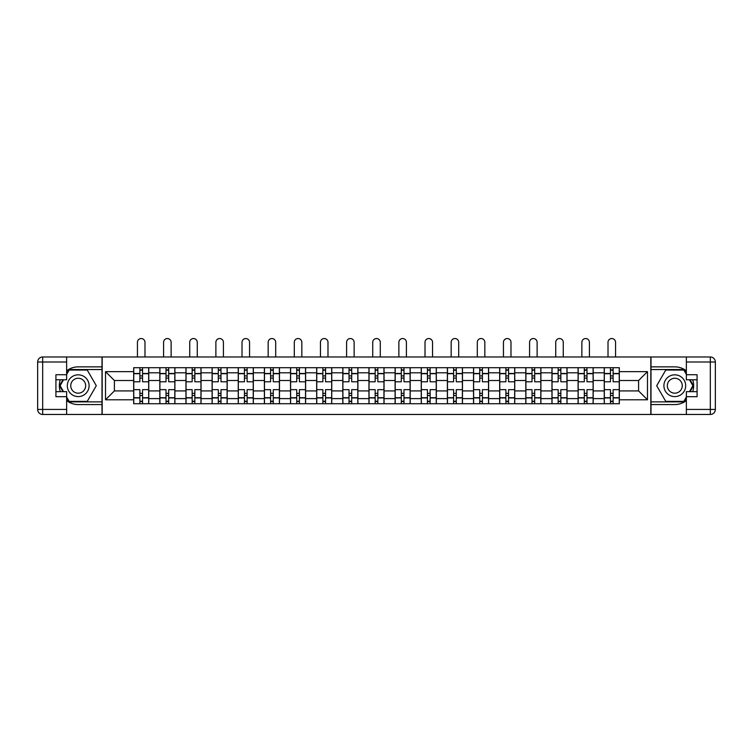<?xml version="1.0" encoding="UTF-8"?>
<svg xmlns="http://www.w3.org/2000/svg" width="753" height="753" viewBox="0 0 753 753"><rect width="100%" height="100%" fill="white"/><g stroke="black" fill="none" stroke-linecap="round" stroke-linejoin="round"><path stroke-width="1.13" d="M66.641 400.605A18.853 18.853 0 0 0 78.208 404.568L102.003 404.568L102.003 414.461L650.997 414.461L650.997 404.568L674.792 404.568A18.853 18.853 0 0 0 686.36 400.605M686.36 370.824A18.853 18.853 0 0 0 674.792 366.862L650.997 366.862L650.997 356.978L102.003 356.978L102.003 366.862L78.208 366.862A18.853 18.853 0 0 0 66.641 370.824M159.815 403.73L159.815 372.81L148.755 372.81L148.755 403.73M148.755 372.81L148.755 367.699M159.815 372.81L159.815 367.699M174.903 367.699L174.903 403.73M185.963 403.73L185.963 367.699M201.042 367.699L201.042 403.73M212.101 403.73L212.101 367.699M227.18 367.699L227.18 403.73M238.249 403.73L238.249 367.699M253.328 367.699L253.328 403.73M264.388 403.73L264.388 367.699M279.467 367.699L279.467 403.73M290.526 403.73L290.526 367.699M305.614 367.699L305.614 403.73M316.674 403.73L316.674 367.699M331.753 367.699L331.753 403.73M342.813 403.73L342.813 367.699M357.901 367.699L357.901 403.73M368.961 403.73L368.961 367.699M384.039 367.699L384.039 403.73M395.099 403.73L395.099 367.699M410.187 367.699L410.187 403.73M421.247 403.73L421.247 367.699M436.326 367.699L436.326 403.73M447.386 403.73L447.386 367.699M462.474 367.699L462.474 403.73M473.533 403.73L473.533 367.699M488.612 367.699L488.612 403.73M499.672 403.73L499.672 367.699M514.751 367.699L514.751 403.73M525.82 403.73L525.82 367.699M540.899 367.699L540.899 403.73M551.958 403.73L551.958 367.699M567.037 367.699L567.037 403.73M578.097 403.73L578.097 367.699M593.185 367.699L593.185 403.73M604.245 403.73L604.245 367.699M604.245 390.911L593.185 390.911M578.097 390.911L567.037 390.911M551.958 390.911L540.899 390.911M525.82 390.911L514.751 390.911M499.672 390.911L488.612 390.911M473.533 390.911L462.474 390.911M447.386 390.911L436.326 390.911M421.247 390.911L410.187 390.911M395.099 390.911L384.039 390.911M368.961 390.911L357.901 390.911M342.813 390.911L331.753 390.911M316.674 390.911L305.614 390.911M290.526 390.911L279.467 390.911M264.388 390.911L253.328 390.911M238.249 390.911L227.18 390.911M212.101 390.911L201.042 390.911M185.963 390.911L174.903 390.911M159.815 390.911L148.755 390.911M604.245 380.519L593.185 380.519M578.097 380.519L567.037 380.519M551.958 380.519L540.899 380.519M525.82 380.519L514.751 380.519M499.672 380.519L488.612 380.519M473.533 380.519L462.474 380.519M447.386 380.519L436.326 380.519M421.247 380.519L410.187 380.519M395.099 380.519L384.039 380.519M368.961 380.519L357.901 380.519M342.813 380.519L331.753 380.519M316.674 380.519L305.614 380.519M290.526 380.519L279.467 380.519M264.388 380.519L253.328 380.519M238.249 380.519L227.18 380.519M212.101 380.519L201.042 380.519M185.963 380.519L174.903 380.519M159.815 380.519L148.755 380.519M114.4 390.911L133.676 390.911L133.676 380.519L114.4 380.519L114.4 390.911L105.524 399.796L105.524 371.643L133.676 371.643L133.676 380.519M619.324 380.519L619.324 390.911L638.6 390.911L638.6 380.519L619.324 380.519L619.324 367.699L133.676 367.699L133.676 371.643M619.324 371.643L647.476 371.643L647.476 399.796L619.324 399.796L619.324 390.911M133.676 390.911L133.676 403.73L619.324 403.73L619.324 399.796M133.676 399.796L105.524 399.796M650.827 414.461L650.827 356.978M102.173 414.461L102.173 356.978M142.552 401.217L139.879 401.217M139.879 370.212L142.552 370.212M168.7 401.217L166.018 401.217M166.018 370.212L168.7 370.212M194.839 401.217L192.156 401.217M192.156 370.212L194.839 370.212M220.987 401.217L218.304 401.217M218.304 370.212L220.987 370.212M247.125 401.217L244.443 401.217M244.443 370.212L247.125 370.212M273.273 401.217L270.591 401.217M270.591 370.212L273.273 370.212M299.412 401.217L296.729 401.217M296.729 370.212L299.412 370.212M325.56 401.217L322.877 401.217M322.877 370.212L325.56 370.212M351.698 401.217L349.016 401.217M349.016 370.212L351.698 370.212M377.837 401.217L375.163 401.217M375.163 370.212L377.837 370.212M403.985 401.217L401.302 401.217M401.302 370.212L403.985 370.212M430.123 401.217L427.44 401.217M427.44 370.212L430.123 370.212M456.271 401.217L453.588 401.217M453.588 370.212L456.271 370.212M482.409 401.217L479.727 401.217M479.727 370.212L482.409 370.212M508.557 401.217L505.875 401.217M505.875 370.212L508.557 370.212M534.696 401.217L532.013 401.217M532.013 370.212L534.696 370.212M560.844 401.217L558.161 401.217M558.161 370.212L560.844 370.212M586.982 401.217L584.3 401.217M584.3 370.212L586.982 370.212M613.121 401.217L610.448 401.217M610.448 370.212L613.121 370.212M105.524 371.643L114.4 380.519M638.6 390.911L647.476 399.796M638.6 380.519L647.476 371.643M148.67 403.73L148.67 381.78L142.552 381.78L142.552 367.699M139.879 367.699L139.879 381.78L133.761 381.78L133.761 367.699M144.99 356.978L144.99 342.314A3.774 3.774 0 0 0 141.216 338.539A3.774 3.774 0 0 0 137.441 342.314L137.441 356.978M148.67 381.78L148.67 367.699M133.761 403.73L133.761 389.659L139.879 389.659L139.879 403.73M142.552 403.73L142.552 389.659L148.67 389.659M139.879 378.091L142.552 378.091M133.761 389.659L133.761 381.78M142.552 393.339L139.879 393.339M142.552 401.556L139.879 401.556M139.879 395.523L142.552 395.523M142.552 375.916L139.879 375.916M139.879 369.883L142.552 369.883M60.315 379.766A18.853 18.853 0 0 0 60.315 391.664M102.003 356.978L66.641 356.978L66.641 379.766L55.92 379.766M102.003 414.461L42.676 414.461A5.026 5.026 0 0 1 37.65 409.434L37.65 362.005A5.026 5.026 0 0 1 42.676 356.978L66.641 356.978M102.003 404.568L102.003 366.862M55.92 391.664L66.641 391.664L66.641 414.461M66.641 374.74L55.92 374.74L55.92 396.69L66.641 396.69M102.003 369.544L68.871 369.544L66.641 373.403M66.641 398.036L68.871 401.886L102.003 401.886M62.97 379.766L59.534 385.715L62.97 391.664M692.685 391.664A18.853 18.853 0 0 0 692.685 379.766M650.997 414.461L686.36 414.461L686.36 391.664L697.08 391.664M650.997 356.978L710.324 356.978A5.026 5.026 0 0 1 715.35 362.005L715.35 409.434A5.026 5.026 0 0 1 710.324 414.461L686.36 414.461M650.997 366.862L650.997 404.568M697.08 379.766L686.36 379.766L686.36 356.978M686.36 396.69L697.08 396.69L697.08 374.74L686.36 374.74M650.997 401.886L684.129 401.886L686.36 398.036M686.36 373.403L684.129 369.544L650.997 369.544M690.03 391.664L693.466 385.715L690.03 379.766M67.309 385.715A10.89 10.89 0 0 0 78.208 396.605A10.89 10.89 0 0 0 89.099 385.715A10.89 10.89 0 0 0 78.208 374.825A10.89 10.89 0 0 0 67.309 385.715M70.744 385.715A7.455 7.455 0 0 0 78.208 393.179A7.455 7.455 0 0 0 85.663 385.715A7.455 7.455 0 0 0 78.208 378.26A7.455 7.455 0 0 0 70.744 385.715M66.641 374.41L69.154 370.052L87.254 370.052L96.299 385.715L87.254 401.387L69.154 401.387L66.641 397.029M63.544 391.664L60.108 385.715L63.544 379.766M663.901 385.715A10.89 10.89 0 0 0 674.792 396.605A10.89 10.89 0 0 0 685.691 385.715A10.89 10.89 0 0 0 674.792 374.825A10.89 10.89 0 0 0 663.901 385.715M667.337 385.715A7.455 7.455 0 0 0 674.792 393.179A7.455 7.455 0 0 0 682.256 385.715A7.455 7.455 0 0 0 674.792 378.26A7.455 7.455 0 0 0 667.337 385.715M686.36 397.029L683.846 401.387L665.746 401.387L656.701 385.715L665.746 370.052L683.846 370.052L686.36 374.41M689.456 379.766L692.892 385.715L689.456 391.664M174.818 403.73L174.818 381.78L168.7 381.78L168.7 367.699M166.018 367.699L166.018 381.78L159.9 381.78L159.9 367.699M171.129 356.978L171.129 342.314A3.774 3.774 0 0 0 167.354 338.539A3.774 3.774 0 0 0 163.589 342.314L163.589 356.978M174.818 381.78L174.818 367.699M159.9 403.73L159.9 389.659L166.018 389.659L166.018 403.73M168.7 403.73L168.7 389.659L174.818 389.659M166.018 378.091L168.7 378.091M159.9 389.659L159.9 381.78M168.7 393.339L166.018 393.339M168.7 401.556L166.018 401.556M166.018 395.523L168.7 395.523M168.7 375.916L166.018 375.916M166.018 369.883L168.7 369.883M200.957 403.73L200.957 381.78L194.839 381.78L194.839 367.699M192.156 367.699L192.156 381.78L186.047 381.78L186.047 367.699M197.267 356.978L197.267 342.314A3.774 3.774 0 0 0 193.502 338.539A3.774 3.774 0 0 0 189.728 342.314L189.728 356.978M200.957 381.78L200.957 367.699M186.047 403.73L186.047 389.659L192.156 389.659L192.156 403.73M194.839 403.73L194.839 389.659L200.957 389.659M192.156 378.091L194.839 378.091M186.047 389.659L186.047 381.78M194.839 393.339L192.156 393.339M194.839 401.556L192.156 401.556M192.156 395.523L194.839 395.523M194.839 375.916L192.156 375.916M192.156 369.883L194.839 369.883M227.105 403.73L227.105 381.78L220.987 381.78L220.987 367.699M218.304 367.699L218.304 381.78L212.186 381.78L212.186 367.699M223.415 356.978L223.415 342.314A3.774 3.774 0 0 0 219.641 338.539A3.774 3.774 0 0 0 215.876 342.314L215.876 356.978M227.105 381.78L227.105 367.699M212.186 403.73L212.186 389.659L218.304 389.659L218.304 403.73M220.987 403.73L220.987 389.659L227.105 389.659M218.304 378.091L220.987 378.091M212.186 389.659L212.186 381.78M220.987 393.339L218.304 393.339M220.987 401.556L218.304 401.556M218.304 395.523L220.987 395.523M220.987 375.916L218.304 375.916M218.304 369.883L220.987 369.883M253.243 403.73L253.243 381.78L247.125 381.78L247.125 367.699M244.443 367.699L244.443 381.78L238.325 381.78L238.325 367.699M249.554 356.978L249.554 342.314A3.774 3.774 0 0 0 245.789 338.539A3.774 3.774 0 0 0 242.014 342.314L242.014 356.978M253.243 381.78L253.243 367.699M238.325 403.73L238.325 389.659L244.443 389.659L244.443 403.73M247.125 403.73L247.125 389.659L253.243 389.659M244.443 378.091L247.125 378.091M238.325 389.659L238.325 381.78M247.125 393.339L244.443 393.339M247.125 401.556L244.443 401.556M244.443 395.523L247.125 395.523M247.125 375.916L244.443 375.916M244.443 369.883L247.125 369.883M279.382 403.73L279.382 381.78L273.273 381.78L273.273 367.699M270.591 367.699L270.591 381.78L264.472 381.78L264.472 367.699M275.702 356.978L275.702 342.314A3.774 3.774 0 0 0 271.927 338.539A3.774 3.774 0 0 0 268.162 342.314L268.162 356.978M279.382 381.78L279.382 367.699M264.472 403.73L264.472 389.659L270.591 389.659L270.591 403.73M273.273 403.73L273.273 389.659L279.382 389.659M270.591 378.091L273.273 378.091M264.472 389.659L264.472 381.78M273.273 393.339L270.591 393.339M273.273 401.556L270.591 401.556M270.591 395.523L273.273 395.523M273.273 375.916L270.591 375.916M270.591 369.883L273.273 369.883M305.53 403.73L305.53 381.78L299.412 381.78L299.412 367.699M296.729 367.699L296.729 381.78L290.611 381.78L290.611 367.699M301.84 356.978L301.84 342.314A3.774 3.774 0 0 0 298.075 338.539A3.774 3.774 0 0 0 294.301 342.314L294.301 356.978M305.53 381.78L305.53 367.699M290.611 403.73L290.611 389.659L296.729 389.659L296.729 403.73M299.412 403.73L299.412 389.659L305.53 389.659M296.729 378.091L299.412 378.091M290.611 389.659L290.611 381.78M299.412 393.339L296.729 393.339M299.412 401.556L296.729 401.556M296.729 395.523L299.412 395.523M299.412 375.916L296.729 375.916M296.729 369.883L299.412 369.883M331.668 403.73L331.668 381.78L325.56 381.78L325.56 367.699M322.877 367.699L322.877 381.78L316.759 381.78L316.759 367.699M327.988 356.978L327.988 342.314A3.774 3.774 0 0 0 324.214 338.539A3.774 3.774 0 0 0 320.449 342.314L320.449 356.978M331.668 381.78L331.668 367.699M316.759 403.73L316.759 389.659L322.877 389.659L322.877 403.73M325.56 403.73L325.56 389.659L331.668 389.659M322.877 378.091L325.56 378.091M316.759 389.659L316.759 381.78M325.56 393.339L322.877 393.339M325.56 401.556L322.877 401.556M322.877 395.523L325.56 395.523M325.56 375.916L322.877 375.916M322.877 369.883L325.56 369.883M357.816 403.73L357.816 381.78L351.698 381.78L351.698 367.699M349.016 367.699L349.016 381.78L342.897 381.78L342.897 367.699M354.126 356.978L354.126 342.314A3.774 3.774 0 0 0 350.361 338.539A3.774 3.774 0 0 0 346.587 342.314L346.587 356.978M357.816 381.78L357.816 367.699M342.897 403.73L342.897 389.659L349.016 389.659L349.016 403.73M351.698 403.73L351.698 389.659L357.816 389.659M349.016 378.091L351.698 378.091M342.897 389.659L342.897 381.78M351.698 393.339L349.016 393.339M351.698 401.556L349.016 401.556M349.016 395.523L351.698 395.523M351.698 375.916L349.016 375.916M349.016 369.883L351.698 369.883M383.955 403.73L383.955 381.78L377.837 381.78L377.837 367.699M375.163 367.699L375.163 381.78L369.045 381.78L369.045 367.699M380.274 356.978L380.274 342.314A3.774 3.774 0 0 0 376.5 338.539A3.774 3.774 0 0 0 372.726 342.314L372.726 356.978M383.955 381.78L383.955 367.699M369.045 403.73L369.045 389.659L375.163 389.659L375.163 403.73M377.837 403.73L377.837 389.659L383.955 389.659M375.163 378.091L377.837 378.091M369.045 389.659L369.045 381.78M377.837 393.339L375.163 393.339M377.837 401.556L375.163 401.556M375.163 395.523L377.837 395.523M377.837 375.916L375.163 375.916M375.163 369.883L377.837 369.883M410.103 403.73L410.103 381.78L403.985 381.78L403.985 367.699M401.302 367.699L401.302 381.78L395.184 381.78L395.184 367.699M406.413 356.978L406.413 342.314A3.774 3.774 0 0 0 402.639 338.539A3.774 3.774 0 0 0 398.874 342.314L398.874 356.978M410.103 381.78L410.103 367.699M395.184 403.73L395.184 389.659L401.302 389.659L401.302 403.73M403.985 403.73L403.985 389.659L410.103 389.659M401.302 378.091L403.985 378.091M395.184 389.659L395.184 381.78M403.985 393.339L401.302 393.339M403.985 401.556L401.302 401.556M401.302 395.523L403.985 395.523M403.985 375.916L401.302 375.916M401.302 369.883L403.985 369.883M436.241 403.73L436.241 381.78L430.123 381.78L430.123 367.699M427.44 367.699L427.44 381.78L421.332 381.78L421.332 367.699M432.551 356.978L432.551 342.314A3.774 3.774 0 0 0 428.786 338.539A3.774 3.774 0 0 0 425.012 342.314L425.012 356.978M436.241 381.78L436.241 367.699M421.332 403.73L421.332 389.659L427.44 389.659L427.44 403.73M430.123 403.73L430.123 389.659L436.241 389.659M427.44 378.091L430.123 378.091M421.332 389.659L421.332 381.78M430.123 393.339L427.44 393.339M430.123 401.556L427.44 401.556M427.44 395.523L430.123 395.523M430.123 375.916L427.44 375.916M427.44 369.883L430.123 369.883M462.389 403.73L462.389 381.78L456.271 381.78L456.271 367.699M453.588 367.699L453.588 381.78L447.47 381.78L447.47 367.699M458.699 356.978L458.699 342.314A3.774 3.774 0 0 0 454.925 338.539A3.774 3.774 0 0 0 451.16 342.314L451.16 356.978M462.389 381.78L462.389 367.699M447.47 403.73L447.47 389.659L453.588 389.659L453.588 403.73M456.271 403.73L456.271 389.659L462.389 389.659M453.588 378.091L456.271 378.091M447.47 389.659L447.47 381.78M456.271 393.339L453.588 393.339M456.271 401.556L453.588 401.556M453.588 395.523L456.271 395.523M456.271 375.916L453.588 375.916M453.588 369.883L456.271 369.883M488.528 403.73L488.528 381.78L482.409 381.78L482.409 367.699M479.727 367.699L479.727 381.78L473.618 381.78L473.618 367.699M484.838 356.978L484.838 342.314A3.774 3.774 0 0 0 481.073 338.539A3.774 3.774 0 0 0 477.298 342.314L477.298 356.978M488.528 381.78L488.528 367.699M473.618 403.73L473.618 389.659L479.727 389.659L479.727 403.73M482.409 403.73L482.409 389.659L488.528 389.659M479.727 378.091L482.409 378.091M473.618 389.659L473.618 381.78M482.409 393.339L479.727 393.339M482.409 401.556L479.727 401.556M479.727 395.523L482.409 395.523M482.409 375.916L479.727 375.916M479.727 369.883L482.409 369.883M514.675 403.73L514.675 381.78L508.557 381.78L508.557 367.699M505.875 367.699L505.875 381.78L499.757 381.78L499.757 367.699M510.986 356.978L510.986 342.314A3.774 3.774 0 0 0 507.211 338.539A3.774 3.774 0 0 0 503.446 342.314L503.446 356.978M514.675 381.78L514.675 367.699M499.757 403.73L499.757 389.659L505.875 389.659L505.875 403.73M508.557 403.73L508.557 389.659L514.675 389.659M505.875 378.091L508.557 378.091M499.757 389.659L499.757 381.78M508.557 393.339L505.875 393.339M508.557 401.556L505.875 401.556M505.875 395.523L508.557 395.523M508.557 375.916L505.875 375.916M505.875 369.883L508.557 369.883M540.814 403.73L540.814 381.78L534.696 381.78L534.696 367.699M532.013 367.699L532.013 381.78L525.895 381.78L525.895 367.699M537.124 356.978L537.124 342.314A3.774 3.774 0 0 0 533.359 338.539A3.774 3.774 0 0 0 529.585 342.314L529.585 356.978M540.814 381.78L540.814 367.699M525.895 403.73L525.895 389.659L532.013 389.659L532.013 403.73M534.696 403.73L534.696 389.659L540.814 389.659M532.013 378.091L534.696 378.091M525.895 389.659L525.895 381.78M534.696 393.339L532.013 393.339M534.696 401.556L532.013 401.556M532.013 395.523L534.696 395.523M534.696 375.916L532.013 375.916M532.013 369.883L534.696 369.883M566.953 403.73L566.953 381.78L560.844 381.78L560.844 367.699M558.161 367.699L558.161 381.78L552.043 381.78L552.043 367.699M563.272 356.978L563.272 342.314A3.774 3.774 0 0 0 559.498 338.539A3.774 3.774 0 0 0 555.733 342.314L555.733 356.978M566.953 381.78L566.953 367.699M552.043 403.73L552.043 389.659L558.161 389.659L558.161 403.73M560.844 403.73L560.844 389.659L566.953 389.659M558.161 378.091L560.844 378.091M552.043 389.659L552.043 381.78M560.844 393.339L558.161 393.339M560.844 401.556L558.161 401.556M558.161 395.523L560.844 395.523M560.844 375.916L558.161 375.916M558.161 369.883L560.844 369.883M593.1 403.73L593.1 381.78L586.982 381.78L586.982 367.699M584.3 367.699L584.3 381.78L578.182 381.78L578.182 367.699M589.411 356.978L589.411 342.314A3.774 3.774 0 0 0 585.646 338.539A3.774 3.774 0 0 0 581.871 342.314L581.871 356.978M593.1 381.78L593.1 367.699M578.182 403.73L578.182 389.659L584.3 389.659L584.3 403.73M586.982 403.73L586.982 389.659L593.1 389.659M584.3 378.091L586.982 378.091M578.182 389.659L578.182 381.78M586.982 393.339L584.3 393.339M586.982 401.556L584.3 401.556M584.3 395.523L586.982 395.523M586.982 375.916L584.3 375.916M584.3 369.883L586.982 369.883M619.239 403.73L619.239 381.78L613.121 381.78L613.121 367.699M610.448 367.699L610.448 381.78L604.33 381.78L604.33 367.699M615.559 356.978L615.559 342.314A3.774 3.774 0 0 0 611.784 338.539A3.774 3.774 0 0 0 608.01 342.314L608.01 356.978M619.239 381.78L619.239 367.699M604.33 403.73L604.33 389.659L610.448 389.659L610.448 403.73M613.121 403.73L613.121 389.659L619.239 389.659M610.448 378.091L613.121 378.091M604.33 389.659L604.33 381.78M613.121 393.339L610.448 393.339M613.121 401.556L610.448 401.556M610.448 395.523L613.121 395.523M613.121 375.916L610.448 375.916M610.448 369.883L613.121 369.883M578.097 372.81L567.037 372.81M551.958 372.81L540.899 372.81M525.82 372.81L514.751 372.81M499.672 372.81L488.612 372.81M473.533 372.81L462.474 372.81M447.386 372.81L436.326 372.81M421.247 372.81L410.187 372.81M395.099 372.81L384.039 372.81M368.961 372.81L357.901 372.81M342.813 372.81L331.753 372.81M316.674 372.81L305.614 372.81M290.526 372.81L279.467 372.81M264.388 372.81L253.328 372.81M238.249 372.81L227.18 372.81M212.101 372.81L201.042 372.81M185.963 372.81L174.903 372.81M604.245 372.81L593.185 372.81M578.097 398.619L567.037 398.619M551.958 398.619L540.899 398.619M525.82 398.619L514.751 398.619M499.672 398.619L488.612 398.619M473.533 398.619L462.474 398.619M447.386 398.619L436.326 398.619M421.247 398.619L410.187 398.619M395.099 398.619L384.039 398.619M368.961 398.619L357.901 398.619M342.813 398.619L331.753 398.619M316.674 398.619L305.614 398.619M290.526 398.619L279.467 398.619M264.388 398.619L253.328 398.619M238.249 398.619L227.18 398.619M212.101 398.619L201.042 398.619M185.963 398.619L174.903 398.619M159.815 398.619L148.755 398.619M604.245 398.619L593.185 398.619M148.67 373.479L142.552 373.479M139.879 373.479L133.761 373.479M139.879 373.704L133.761 373.704M139.879 397.725L133.761 397.725M139.879 397.951L133.761 397.951M148.67 397.951L142.552 397.951M148.67 373.704L142.552 373.704M148.67 397.725L142.552 397.725M66.641 362.005L42.676 362.005L42.676 409.434L66.641 409.434M37.65 362.005L42.676 362.005L42.676 356.978M42.676 414.461L42.676 409.434L37.65 409.434M686.36 409.434L710.324 409.434L710.324 362.005L686.36 362.005M715.35 409.434L710.324 409.434L710.324 414.461M710.324 356.978L710.324 362.005L715.35 362.005M174.818 373.479L168.7 373.479M166.018 373.479L159.9 373.479M166.018 373.704L159.9 373.704M166.018 397.725L159.9 397.725M166.018 397.951L159.9 397.951M174.818 397.951L168.7 397.951M174.818 373.704L168.7 373.704M174.818 397.725L168.7 397.725M200.957 373.479L194.839 373.479M192.156 373.479L186.047 373.479M192.156 373.704L186.047 373.704M192.156 397.725L186.047 397.725M192.156 397.951L186.047 397.951M200.957 397.951L194.839 397.951M200.957 373.704L194.839 373.704M200.957 397.725L194.839 397.725M227.105 373.479L220.987 373.479M218.304 373.479L212.186 373.479M218.304 373.704L212.186 373.704M218.304 397.725L212.186 397.725M218.304 397.951L212.186 397.951M227.105 397.951L220.987 397.951M227.105 373.704L220.987 373.704M227.105 397.725L220.987 397.725M253.243 373.479L247.125 373.479M244.443 373.479L238.325 373.479M244.443 373.704L238.325 373.704M244.443 397.725L238.325 397.725M244.443 397.951L238.325 397.951M253.243 397.951L247.125 397.951M253.243 373.704L247.125 373.704M253.243 397.725L247.125 397.725M279.382 373.479L273.273 373.479M270.591 373.479L264.472 373.479M270.591 373.704L264.472 373.704M270.591 397.725L264.472 397.725M270.591 397.951L264.472 397.951M279.382 397.951L273.273 397.951M279.382 373.704L273.273 373.704M279.382 397.725L273.273 397.725M305.53 373.479L299.412 373.479M296.729 373.479L290.611 373.479M296.729 373.704L290.611 373.704M296.729 397.725L290.611 397.725M296.729 397.951L290.611 397.951M305.53 397.951L299.412 397.951M305.53 373.704L299.412 373.704M305.53 397.725L299.412 397.725M331.668 373.479L325.56 373.479M322.877 373.479L316.759 373.479M322.877 373.704L316.759 373.704M322.877 397.725L316.759 397.725M322.877 397.951L316.759 397.951M331.668 397.951L325.56 397.951M331.668 373.704L325.56 373.704M331.668 397.725L325.56 397.725M357.816 373.479L351.698 373.479M349.016 373.479L342.897 373.479M349.016 373.704L342.897 373.704M349.016 397.725L342.897 397.725M349.016 397.951L342.897 397.951M357.816 397.951L351.698 397.951M357.816 373.704L351.698 373.704M357.816 397.725L351.698 397.725M383.955 373.479L377.837 373.479M375.163 373.479L369.045 373.479M375.163 373.704L369.045 373.704M375.163 397.725L369.045 397.725M375.163 397.951L369.045 397.951M383.955 397.951L377.837 397.951M383.955 373.704L377.837 373.704M383.955 397.725L377.837 397.725M410.103 373.479L403.985 373.479M401.302 373.479L395.184 373.479M401.302 373.704L395.184 373.704M401.302 397.725L395.184 397.725M401.302 397.951L395.184 397.951M410.103 397.951L403.985 397.951M410.103 373.704L403.985 373.704M410.103 397.725L403.985 397.725M436.241 373.479L430.123 373.479M427.44 373.479L421.332 373.479M427.44 373.704L421.332 373.704M427.44 397.725L421.332 397.725M427.44 397.951L421.332 397.951M436.241 397.951L430.123 397.951M436.241 373.704L430.123 373.704M436.241 397.725L430.123 397.725M462.389 373.479L456.271 373.479M453.588 373.479L447.47 373.479M453.588 373.704L447.47 373.704M453.588 397.725L447.47 397.725M453.588 397.951L447.47 397.951M462.389 397.951L456.271 397.951M462.389 373.704L456.271 373.704M462.389 397.725L456.271 397.725M488.528 373.479L482.409 373.479M479.727 373.479L473.618 373.479M479.727 373.704L473.618 373.704M479.727 397.725L473.618 397.725M479.727 397.951L473.618 397.951M488.528 397.951L482.409 397.951M488.528 373.704L482.409 373.704M488.528 397.725L482.409 397.725M514.675 373.479L508.557 373.479M505.875 373.479L499.757 373.479M505.875 373.704L499.757 373.704M505.875 397.725L499.757 397.725M505.875 397.951L499.757 397.951M514.675 397.951L508.557 397.951M514.675 373.704L508.557 373.704M514.675 397.725L508.557 397.725M540.814 373.479L534.696 373.479M532.013 373.479L525.895 373.479M532.013 373.704L525.895 373.704M532.013 397.725L525.895 397.725M532.013 397.951L525.895 397.951M540.814 397.951L534.696 397.951M540.814 373.704L534.696 373.704M540.814 397.725L534.696 397.725M566.953 373.479L560.844 373.479M558.161 373.479L552.043 373.479M558.161 373.704L552.043 373.704M558.161 397.725L552.043 397.725M558.161 397.951L552.043 397.951M566.953 397.951L560.844 397.951M566.953 373.704L560.844 373.704M566.953 397.725L560.844 397.725M593.1 373.479L586.982 373.479M584.3 373.479L578.182 373.479M584.3 373.704L578.182 373.704M584.3 397.725L578.182 397.725M584.3 397.951L578.182 397.951M593.1 397.951L586.982 397.951M593.1 373.704L586.982 373.704M593.1 397.725L586.982 397.725M619.239 373.479L613.121 373.479M610.448 373.479L604.33 373.479M610.448 373.704L604.33 373.704M610.448 397.725L604.33 397.725M610.448 397.951L604.33 397.951M619.239 397.951L613.121 397.951M619.239 373.704L613.121 373.704M619.239 397.725L613.121 397.725"/></g></svg>
